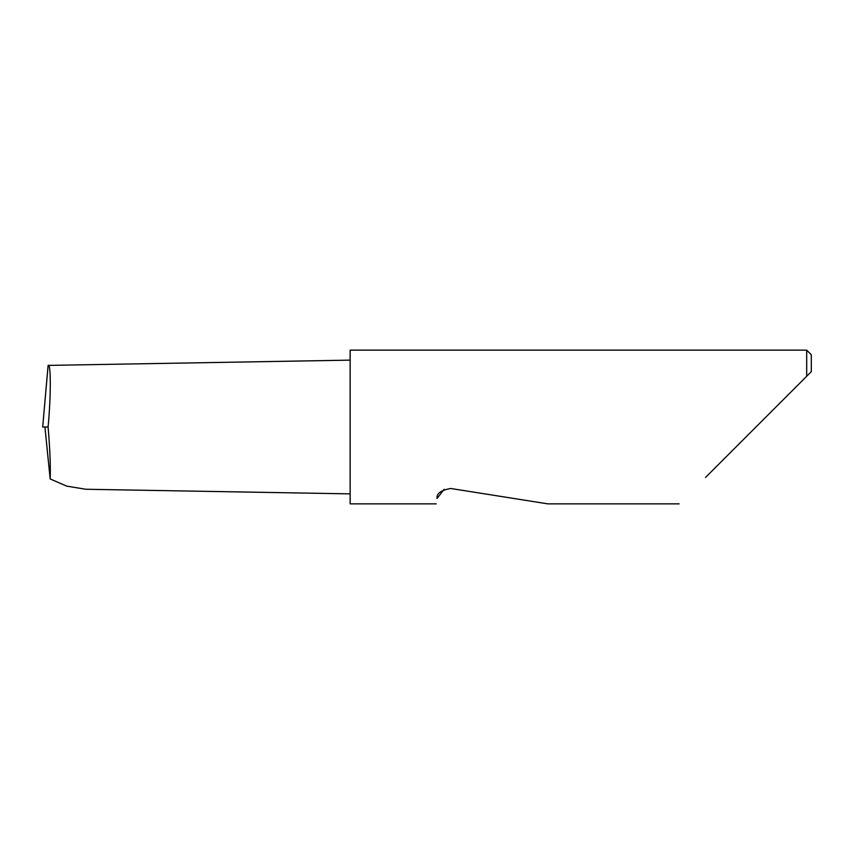 <?xml version="1.0" encoding="UTF-8"?>
<svg xmlns="http://www.w3.org/2000/svg" width="854" height="854" viewBox="0 0 854 854"><rect width="100%" height="100%" fill="white"/><g stroke="black" fill="none" stroke-linecap="round" stroke-linejoin="round"><path stroke-width="1.28" d="M46.927 378.642L42.721 426.786M444.144 489.321L437.056 498.458C435.914 505.621 435.914 505.621 437.056 498.458C436.394 493.505 440.963 490.185 450.773 488.488L547.82 503.86L450.773 488.488M705.489 477.471L806.688 376.272L806.688 350.14L350.14 350.14L350.14 503.86L436.191 503.86M350.14 493.868L85.891 489.257L66.793 486.15L50.162 478.955C50.664 466.455 49.97 449.14 48.091 427C51.016 396.523 51.026 362.587 48.112 365.405L42.7 427L48.091 427M50.162 478.955L44.931 427M350.14 360.132L48.112 365.405M811.3 371.661L806.688 376.272L811.3 371.661L811.3 354.752L806.688 350.14M679.101 503.86L547.82 503.86"/></g></svg>
